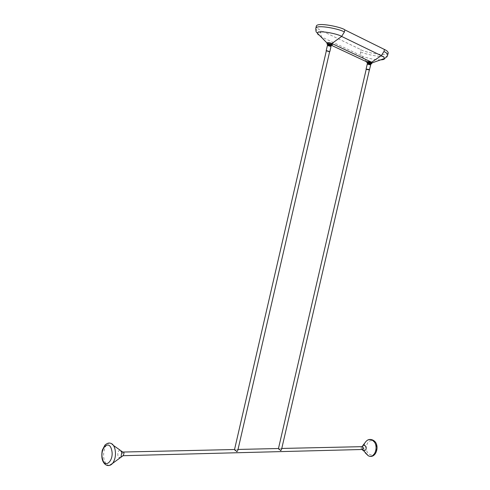<?xml version="1.0" encoding="UTF-8"?>
<svg xmlns="http://www.w3.org/2000/svg" width="490" height="490" viewBox="0 0 490 490"><rect width="100%" height="100%" fill="white"/><g stroke="black" fill="none" stroke-linecap="round" stroke-linejoin="round"><path stroke-width="0.37" stroke-dasharray="2.45 1.84" d="M369.858 64.68L367.874 64.067L370.164 64.588L368.168 63.847M368.186 63.467L370.146 63.908M370.403 64.772L367.476 63.988L370.562 64.68M369.356 70.046L366.202 69.335M370.532 65.017L370.569 64.698M366.238 69.182L367.243 69.739L369.387 69.892M278.492 448.522L278.712 449.526L280.366 448.479L281.266 448.497L281.56 449.361M234.532 449.581L234.863 450.573L236.627 449.471L237.546 449.489L237.815 450.316M120.056 450.096C118.206 450.659 117.496 452.576 117.925 455.847L120.038 457.844C119.088 458.021 118.378 457.36 117.925 455.841C117.502 452.564 118.213 450.653 120.068 450.108L121.257 450.929M362.208 449.489L362.3 446.176L362.214 449.489M368.113 63.798L370.066 64.239M370.985 64.123L367.335 63.302M367.329 62.751L369.043 63.578L371.236 63.627M367.261 63.032L371.169 63.914M371.622 63.767L369.013 63.559L366.918 62.708M366.998 61.789C368.492 62.806 370.146 63.179 371.953 62.91M371.873 62.665L371.861 62.757C370.091 63.008 368.517 62.647 367.151 61.673L367.175 61.605M327.087 43.242L331.583 45.38M366.955 61.954L371.928 63.045M332.245 44.051L331.503 44.351C329.311 44.155 327.908 43.696 327.289 42.967L327.326 42.881M327.289 42.967L327.13 43.071C327.779 43.831 329.255 44.314 331.565 44.523L332.238 44.143M331.969 45.233L327.057 44.069M327.406 44.419L331.503 45.386M327.479 44.1L328.067 44.602C329.801 45.245 330.971 45.399 331.571 45.074M331.307 45.601L327.485 44.694M328.294 45.239L330.346 45.723L329.133 45.993L328.227 45.533L330.278 46.023M328.38 44.872L330.432 45.356M330.738 46.268L327.651 45.362M327.632 45.411L330.873 46.526M329.605 51.824L326.297 51.04M326.334 50.874L329.641 51.658M327.651 43.561L321.348 36.842L320.662 32.683L321.152 30.558C318.237 29.308 316.62 27.857 316.307 26.203M388.245 53.012C387.786 57.036 363.341 52.044 360.775 49.576L321.152 30.558M362.349 449.765L363.458 450.831C366.465 450.298 366.943 448.454 364.891 445.306L363.47 445.134L362.306 446.176L362.857 445.484M123.4 452.037L122.825 452.05L122.102 454.836L122.782 455.81M361.767 449.416C360.854 448.405 360.879 447.48 361.828 446.635L361.975 446.586M317.251 33.057C317.336 34.472 318.702 35.733 321.348 36.842L361.032 55.597L367.396 62.163M320.662 32.683C317.747 31.44 316.13 30 315.811 28.359M387.768 55.058C387.321 59.045 362.876 54.041 360.303 51.597L360.775 49.576M380.62 59.872C373.147 59.97 363.323 56.895 361.032 55.597L360.303 51.597M373.343 441.435C379.707 444.779 375.542 458.309 369.417 454.224C363.151 450.806 367.218 437.515 373.343 441.435M367.194 440.369L365.032 442.752C363.421 446.047 363.47 449.391 365.173 452.772M109.588 465.335C107.071 465.457 105.258 463.509 104.137 459.498C102.177 452.405 105.797 442.58 110.177 443.193L113.508 445.52M236.627 449.471L238.018 449.44M280.366 448.479L281.775 448.448M372.915 440.106L373.257 440.308M370.054 64.282L370.164 64.588"/><path stroke-width="0.73" d="M368.168 63.847L369.993 64.257M370.054 64.282L370.146 63.908L368.449 63.388L368.1 63.847M370.569 64.698L367.476 63.97M370.703 64.919L367.237 64.135M369.368 70.046L370.71 64.9M366.202 69.335L369.546 69.929M238.018 449.44L278.492 448.522L280.795 450.622L281.56 449.361L369.387 69.892L368.382 69.341L366.238 69.182L278.467 448.522M234.545 449.514L326.334 50.874L326.824 50.733L329.641 51.658L237.815 450.316L236.927 451.725L234.557 449.514L123.4 452.037M113.508 445.52L120.068 450.108L121.759 452.129L120.969 457.158L120.056 457.832L120.969 457.164L121.765 452.123L120.056 450.096M361.975 446.586L363.274 445.208L364.897 445.306C366.949 448.454 366.471 450.298 363.458 450.837L362.349 449.765M370.066 64.239L370.997 64.086L369.387 63.326L367.341 63.259L368.113 63.798M367.335 63.302L369.429 63.173L370.985 64.123M371.144 64.006L371.236 63.627L369.521 62.8L367.329 62.751L367.341 63.259M371.169 63.914L371.647 63.7L369.57 62.714L366.924 62.634L367.261 63.032M366.918 62.708L369.613 62.567L371.622 63.767M371.953 62.91L371.971 62.867C370.581 61.838 368.927 61.452 367.016 61.716L366.998 61.789M367.175 61.605L371.873 62.665M331.583 45.38L366.955 61.954M327.087 43.242L326.812 42.789C328.398 42.477 330.101 42.716 331.901 43.512L371.641 62.212L372.357 62.787L371.928 63.045M327.326 42.881L328.031 42.716C330.107 42.887 331.51 43.334 332.245 44.051M332.336 44.302L332.343 44.284C331.755 43.512 330.278 43.022 327.908 42.808L327.136 43.047L326.952 43.837L327.724 43.598L331.424 44.437L331.969 45.233M327.057 44.069L327.406 44.419M331.503 45.386L332.006 45.154L331.295 44.572L327.057 43.977M331.485 45.466L330.989 44.572C329.255 43.928 328.086 43.775 327.479 44.1L327.394 44.48C328.043 44.174 329.207 44.339 330.897 44.97L331.307 45.601M328.294 45.252L328.38 44.872L329.525 44.896L330.432 45.356L330.34 45.735L331.326 45.552L330.774 45.098L327.491 44.639L328.294 45.239M330.866 46.176L327.651 45.362M331.02 46.428L327.387 45.564M326.297 51.04L326.316 50.721L329.605 51.824M331.901 43.512L341.622 36.425L344.36 32.071L344.868 29.884C342.026 27.195 316.926 21.811 316.307 26.203L315.811 28.359C316.418 24.016 341.512 29.406 344.36 32.071M315.811 28.359C315.811 33.179 316.681 31.832 317.251 33.057L317.251 33.057C318.524 29.657 339.202 34.269 341.622 36.425L381.275 55.658L383.958 51.56L384.442 49.478L344.868 29.884M384.442 49.478C386.8 50.531 388.068 51.707 388.245 53.012L387.063 56.662L384.583 58.475C384.607 59.284 383.284 59.749 380.62 59.872M122.782 455.81L123.302 455.774L124.025 452.981L123.474 452.08L122.586 452.001L121.257 450.929M281.775 448.448L362.508 446.653M383.958 51.56C386.316 52.608 387.584 53.771 387.768 55.058M371.641 62.212L381.275 55.658C383.168 56.497 384.27 57.434 384.583 58.475L372.357 62.787M362.594 446.702C363.507 447.707 363.482 448.638 362.533 449.483L361.938 449.502M365.173 452.772L368.284 455.761C375.444 459.406 379.462 443.989 372.308 440.29C369.399 438.881 366.973 439.702 365.032 442.752L362.857 445.484M373.257 440.308C380.644 444.173 376.259 459.785 368.284 455.761L362.533 449.483L123.076 455.7L112.651 463.313C108.878 467.619 103.813 465.414 102.214 459.21C101.381 455.645 102.11 450.396 102.422 449.912L105.007 445.018C107.09 443.327 108.811 442.715 110.177 443.193C112.345 443.475 113.931 445.379 114.936 448.913C116.081 454.542 115.322 459.338 112.651 463.313L109.588 465.335M111.597 449.789C109.068 438.997 99.617 448.473 102.465 458.769C104.848 469.647 114.544 460.3 111.597 449.789M366.079 69.151L367.243 64.123M371.647 63.7L371.971 62.867M366.826 62.506L366.998 61.752M332.159 45.074L332.343 44.284M326.168 50.831L327.387 45.546M329.807 51.695L331.026 46.409M317.251 33.057L326.812 42.789M367.194 440.369C368.835 439.224 370.746 439.132 372.915 440.106"/></g></svg>
